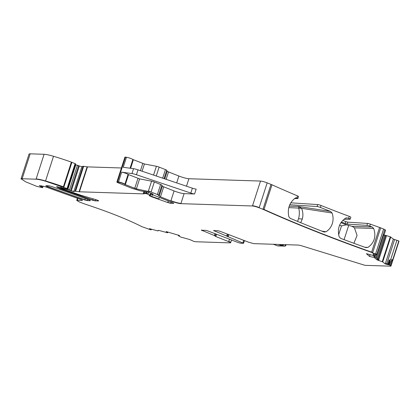 <?xml version="1.0" encoding="UTF-8"?>
<svg xmlns="http://www.w3.org/2000/svg" width="420" height="420" viewBox="0 0 420 420"><rect width="100%" height="100%" fill="white"/><g stroke="black" fill="none" stroke-linecap="round" stroke-linejoin="round"><path stroke-width="0.63" d="M372.997 255.586L377.401 258.767L377.044 259.865L382.709 261.901L385.224 263.939L389.256 264.952L390.28 261.776L391.43 261.182L390.091 265.335L390.847 265.944L390.668 266.17L365.043 265.34L300.851 245.564L298.756 245.096L253.838 243.637L248.829 242.282L219.986 231.273L217.985 230.732L213.644 230.638M213.817 230.596L243.527 243.301L240.513 243.206L238.513 242.666L207.711 230.874L205.706 230.333L201.364 230.239M231.467 240.13A3.885 0.53 -162.1 0 0 231.504 240.083A3.885 0.53 -162.1 0 0 231.289 239.799M214.972 233.751L214.394 235.547L215.812 236.534L228.674 241.631C230.554 242.414 231.068 242.828 230.207 242.87L195.914 241.757L193.872 241.416L189.824 239.563L180.815 237.074L178.379 235.704L179.529 235.557M166.724 231.725L167.669 232.796L166.152 231.567L179.482 235.515M167.669 232.796L159.322 230.538L158.099 230.396L158.035 230.916L157.684 230.879L149.462 228.653L151.21 229.819L150.434 229.698L141.986 226.711C127.26 219.287 108.181 211.722 84.751 204.015L79.343 201.947L76.734 200.429L82.467 200.382M21.079 178.773L29.048 154.098A10.364 1.418 17.9 0 1 30.193 153.83L22.223 178.5A10.364 1.418 17.9 0 0 21.079 178.773L25.725 181.85L36.624 186.296L42.625 187.714L39.365 185.588L45.124 186.706L80.903 199.526C82.352 200.104 82.777 200.408 82.178 200.45L82.273 200.161M21 179.015L22.145 178.747L36.047 179.198L44.095 154.282L30.193 153.83M44.095 154.282A12.957 1.774 17.9 0 1 53.519 156.287A49.24 6.741 17.9 0 1 71.368 162.125A2.594 0.357 17.9 0 1 71.883 162.32L75.642 163.91L67.667 188.548M36.047 179.198C38.136 179.298 41.276 179.97 45.47 181.204L67.074 188.522L67.573 188.843L66.895 189.073L57.13 186.706L56.558 186.842L59.803 188.601L92.657 200.261L95.209 200.876L98.663 200.912M60.989 187.887L61.435 188.433L64.187 189.52L80.945 195.258L95.828 199.631C98.133 200.387 98.984 200.834 98.374 200.981L98.469 200.686M61.168 187.325L61.026 188.102L67.788 189.672L73.826 191.599L75.002 191.2L79.433 191.793L143.183 193.862L145.829 193.526L150.108 194.917L150.538 195.326L149.132 195.641L151.741 196.812L167.743 202.54L170.788 203.327L173.738 203.348M75.385 164.719L78.64 165.674A2.594 0.357 17.9 0 1 79.328 165.974L81.874 166.682L83.05 166.283A2.594 0.357 17.9 0 1 83.648 166.304L87.108 166.84A2.594 0.357 17.9 0 0 87.481 166.877L121.422 167.979M151.977 193.652L151.678 194.24L152.329 194.623L172.431 202.587C173.686 203.112 174.027 203.385 173.45 203.416L173.544 203.128M151.877 193.961L153.032 194.177M116.939 181.85A2.594 0.357 17.9 0 1 116.944 181.844L117.437 182.049C116.498 181.976 116.739 182.238 118.172 182.847L131.954 188.312L140.144 190.78L147.441 192.05L152.953 194.077M125.486 157.133L117.516 181.802A2.594 0.357 17.9 0 0 116.944 181.844L124.908 157.169A2.594 0.357 17.9 0 1 125.486 157.133L126.467 157.264A3.885 0.53 17.9 0 1 130.095 158.225A3.885 0.53 17.9 0 1 132.877 159.506L144.422 163.978L156.403 166.278A2.594 0.357 17.9 0 1 159.133 167.102L165.433 169.596A2.594 0.357 17.9 0 1 166.73 170.299L167.223 171.218A2.594 0.357 17.9 0 0 168.525 171.922L178.899 176.033A7.775 1.066 17.9 0 0 188.911 178.742L260.505 181.062A5.182 0.709 17.9 0 1 267.178 182.868L271.016 184.391A5.182 0.709 17.9 0 1 271.976 184.795A271.987 37.228 17.9 0 0 297.46 195.862A2.594 0.357 -162.1 0 1 298.531 196.523L297.901 198.476A2.594 0.357 -162.1 0 0 297.056 197.909L297.46 195.862M136.432 174.725A5.182 0.709 17.9 0 0 131.964 173.57L121.653 172.163A3.885 0.53 17.9 0 1 125.286 173.129A3.885 0.53 17.9 0 1 128.063 174.405L139.608 178.878L151.589 181.178A2.594 0.357 17.9 0 1 154.319 182.002L160.619 184.501A2.594 0.357 17.9 0 1 161.915 185.204L162.409 186.118A2.594 0.357 17.9 0 0 163.711 186.821L174.085 190.937A7.775 1.066 17.9 0 0 184.102 193.641L194.586 193.982A3.885 0.53 17.9 0 1 190.801 193.074L136.432 174.725L138.012 169.843A5.182 0.709 17.9 0 0 133.544 168.688L123.228 167.281L126.467 157.264M117.516 181.802L118.419 182.18C121.112 182.721 123.249 183.466 124.829 184.422L136.374 188.895L151.084 192.019L157.385 194.518L160.477 196.838L170.851 200.949C175.03 202.535 178.369 203.438 180.863 203.658L252.457 205.984C254.121 206.131 256.347 206.729 259.13 207.785L263.928 209.711C295.255 223.787 331.123 238.009 371.537 252.378L376.934 254.73L383.024 235.877M300.715 222.689L302.306 219.02C303.293 215.418 303.035 211.843 301.544 208.294L298.562 206.488L330.556 211.433L332.062 213.008C333.322 216.531 333.401 220.08 332.304 223.655C331.102 227.194 329.002 229.898 326.004 231.772L323.93 231.956A271.987 37.228 17.9 0 1 290.141 218.311L288.839 216.715C287.248 208.824 289.385 202.619 295.244 198.098L296.373 197.768M324.429 232.087L323.93 231.956M330.556 211.433A271.987 37.228 17.9 0 1 320.381 207.433A2.594 0.357 -162.1 0 0 317.095 206.525L289.779 204.745M343.938 219.319L349.976 219.272A2.594 0.357 -162.1 0 0 350.207 219.203L350.837 217.25A2.594 0.357 -162.1 0 0 349.272 216.395A271.987 37.228 17.9 0 1 321.011 205.475A2.594 0.357 -162.1 0 0 317.725 204.572L290.782 202.818M350.207 219.203A2.594 0.357 -162.1 0 0 348.642 218.347A271.987 37.228 17.9 0 1 347.603 217.959L346.07 217.928M364.88 247.275L368.03 247.375L365.831 247.611A271.987 37.228 17.9 0 1 340.651 238.355L339.15 236.754C337.118 228.853 339.266 222.647 345.597 218.143L347.603 217.959M368.03 247.375C374.446 242.576 376.325 236.271 373.674 228.464L372.115 226.968A271.987 37.228 17.9 0 1 369.726 226.112A2.594 0.357 -162.1 0 0 366.907 225.383L347.177 224.096L341.371 222.038M271.016 184.391L263.046 209.06A5.182 0.709 17.9 0 1 264.007 209.465A271.987 37.228 17.9 0 0 371.616 252.131L379.586 227.462A271.987 37.228 17.9 0 1 370.356 224.154A2.594 0.357 -162.1 0 0 367.542 223.429L347.807 222.143L347.177 224.096M294.578 198.566L297.67 198.544A2.594 0.357 -162.1 0 0 297.901 198.476M345.214 223.561L345.844 221.603L342.767 220.385M345.844 221.603L347.807 222.143M379.586 227.462A5.182 0.709 17.9 0 1 380.678 227.871L383.612 229.031A2.594 0.357 17.9 0 1 384.815 229.63L385.57 230.244L384.232 234.397L382.867 236.072L376.871 254.636L372.876 253.942L375.275 256.064L366.419 253.68L369.532 256.457L374.567 257.555L369.532 256.457M369.611 256.216L370.083 254.704M377.832 259.077L385.507 235.321L383.633 235.132M385.507 235.321L390.29 236.786L393.346 239.08L398.895 241.028A2.594 0.357 17.9 0 1 399 241.185L391.031 265.86A2.594 0.357 17.9 0 1 391.025 265.876M385.224 263.939L393.346 239.08M385.303 263.697L388.574 264.579L387.933 263.834L385.418 263.613M388.516 264.222L389.718 260.489L389.204 259.896L390.469 260.237L392.789 259.507L398.79 240.944M391.43 261.182L392.789 259.507M46.127 185.714L48.909 185.803L51.471 186.422L88.856 199.789C90.295 200.361 90.72 200.671 90.121 200.713L87.36 200.618L84.803 200.004L47.392 186.638C45.953 186.06 45.528 185.756 46.127 185.714L45.838 185.782M398.895 241.028L390.668 266.17M228.076 234.476L227.309 236.476M244.561 240.592L243.527 243.301M201.537 230.197L214.394 235.547M215.796 234.082L215.03 236.077M231.504 240.083L230.711 242.524A3.885 0.53 -162.1 0 0 230.711 242.524L230.207 242.87M178.568 235.069L178.395 235.683M167.927 232.05L167.748 232.549M158.035 230.921L158.219 230.344L158.035 230.916L157.684 230.879M150.034 228.811L150.46 229.467M150.538 229.22L150.176 228.847M151.415 229.184L151.21 229.819M75.122 163.606L67.153 188.276L67.573 188.843M150.675 193.163L150.187 194.675L150.838 195.053L150.538 195.326M149.126 195.51L149.21 195.41A2.594 0.357 17.9 0 0 151.82 196.571L152.434 194.659M375.926 254.615L375.275 256.064M377.044 259.865L374.488 257.796M374.834 256.694L374.567 257.555M389.718 260.489L389.66 261.382L390.28 261.776M389.256 264.952L390.091 265.335M194.586 193.982L196.161 189.095A3.885 0.53 17.9 0 1 192.376 188.191L138.012 169.843M353.876 243.275L357.079 235.457L354.454 227.84L352.065 226.317L346.364 224.826L340.935 222.673M377.401 258.767L378.919 259.781L378.667 260.563M297.544 221.387L298.526 218.757C299.544 215.166 299.612 211.633 298.725 208.163L298.562 206.488L289.217 206.189M332.062 213.008L301.544 208.294L298.725 208.163M301.487 208.236L288.792 207.617M348.668 225.446L344.08 239.642M339.612 225.152L341.497 225.897L346.364 224.826M341.497 225.897L338.63 234.775M285.185 244.587L285.574 245.984L278.245 245.69M285.784 245.621L285.574 245.984M273.336 244.272L277.657 245.873L273.389 244.272M281.253 244.529L281.389 245.411L282.933 245.6L283.521 244.603M284.014 246.031L282.933 245.6L282.387 244.566M229.493 239.09L228.674 241.631M230.711 242.524A3.885 0.53 -162.1 0 0 228.753 241.385M76.808 200.198A5.182 0.709 17.9 0 1 76.808 200.188A5.182 0.709 17.9 0 1 77.38 200.051L77.91 198.408M39.485 185.488A5.182 0.709 17.9 0 0 41.255 186.522L41.527 185.682M41.176 186.769L41.255 186.522A4.147 0.567 17.9 0 1 42.704 187.472A4.147 0.567 17.9 0 1 42.698 187.483L43.15 186.091M36.125 178.952A12.957 1.774 17.9 0 1 45.549 180.957L53.519 156.287M45.47 181.204L45.549 180.957A49.24 6.741 17.9 0 1 63.399 186.8L71.368 162.125M63.32 187.047L63.399 186.8A2.594 0.357 17.9 0 1 63.913 186.995L71.883 162.32M75.642 163.91L67.589 188.795M95.629 199.573L95.288 200.634A2.594 0.357 17.9 0 1 92.736 200.015A181.409 24.827 17.9 0 1 59.882 188.354L60.286 187.11M59.803 188.601L59.882 188.354A5.182 0.709 17.9 0 1 56.679 186.748M92.657 200.261L93.114 198.833M61.105 187.856L61.268 187.352M61.367 188.113L61.583 187.435M61.446 187.866L62.811 188.207L62.932 187.829M66.355 189.016L66.266 189.294L64.953 188.958L65.063 188.612M67.788 189.672L75.836 164.756M67.867 189.425L69.479 189.877L77.448 165.202M70.592 190.591L78.64 165.674M70.67 190.344A2.594 0.357 17.9 0 1 71.358 190.643L79.328 165.974M71.279 190.89L73.904 191.352L81.874 166.682M75.002 191.2L83.05 166.283M75.08 190.958A2.594 0.357 17.9 0 1 75.679 190.974L83.648 166.304M87.481 166.877L79.511 191.552A2.594 0.357 17.9 0 1 79.139 191.51L87.108 166.84M144.359 191.588L143.714 193.578A5.182 0.709 17.9 0 1 143.262 193.62L143.945 191.51M144.627 193.489L145.189 191.746M144.706 193.242A5.182 0.709 17.9 0 1 145.908 193.284L146.333 191.966M146.444 193.62L146.953 192.034M146.522 193.379L148.003 193.809L148.496 192.286M151.741 196.812L151.82 196.571A18.139 2.483 17.9 0 1 158.855 198.954L159.359 197.405M171.187 202.094L170.867 203.086A2.594 0.357 17.9 0 1 167.822 202.298L168.263 200.939M118.419 182.18L121.653 172.163M131.964 173.57L133.544 168.688M130.064 168.21L132.877 159.506M130.609 168.289L133.366 159.752M140.464 170.667L142.784 163.485M142.086 171.218L144.422 163.978M153.557 175.088L156.403 166.278M156.256 176.001L159.133 167.102M162.666 178.164L165.433 169.596M164.041 178.626L166.73 170.299M164.756 178.868L167.223 171.218M166.131 179.329L168.525 171.922M176.684 182.894L178.899 176.033M186.501 186.207L188.911 178.742M252.457 205.984L260.505 181.062M174.085 190.937L170.929 200.708C175.109 202.288 178.447 203.191 180.941 203.411L184.102 193.641M252.536 205.737A5.182 0.709 17.9 0 1 259.208 207.543L267.178 182.868M263.928 209.711L271.976 184.795M320.381 207.433L321.011 205.475M348.642 218.347L349.272 216.395M369.726 226.112L370.356 224.154M317.725 204.572L317.095 206.525M367.542 223.429L366.907 225.383M371.537 252.378L371.616 252.131A5.182 0.709 17.9 0 1 372.708 252.541L380.678 227.871M375.564 253.948L383.612 229.031M375.643 253.706A2.594 0.357 17.9 0 1 376.845 254.305L384.815 229.63M374.304 256.373L374.462 255.89M374.855 256.709L375.081 256.022M376.01 257.644L383.056 235.841M376.157 257.759L383.355 235.473M377.013 258.452L384.5 235.289M377.958 259.161L385.649 235.347M378.688 259.634L386.463 235.567M378.756 259.681L386.536 235.589M390.29 236.786L382.242 261.702M382.321 261.461L382.788 261.66L390.757 236.985M386.836 263.54L394.58 239.568M387.933 263.834L389.204 259.896M390.469 260.237L396.937 240.209M390.925 265.703A2.594 0.357 17.9 0 1 391.031 265.86L390.952 266.102M87.764 199.379L87.439 200.377A2.594 0.357 17.9 0 1 84.882 199.763A181.409 24.827 17.9 0 1 47.471 186.391L47.675 185.766M47.392 186.638L47.471 186.391A2.594 0.357 17.9 0 1 46.043 185.714M84.803 200.004L85.307 198.46M213.896 230.349L214.426 231.089M226.669 235.946L227.252 234.15M226.748 235.699L228.091 236.927M243.737 240.266L242.912 242.807M228.79 234.764L228.17 236.686M242.991 242.56L243.605 243.059M201.616 229.95L202.146 230.69M214.473 235.3L215.812 236.534M216.515 234.365L215.891 236.287M150.906 229.047L150.738 229.561M150.817 229.32L151.1 229.73M151.179 229.483L151.284 229.147M118.498 181.939C121.191 182.474 123.328 183.225 124.908 184.175L124.829 184.422M128.063 174.405L124.908 184.175L125.317 184.669M134.736 188.402L137.97 178.39M125.396 184.422L128.552 174.652M134.815 188.16L136.374 188.895M148.355 191.195L151.589 181.178M136.453 188.654L139.608 178.878M148.433 190.953L151.084 192.019M157.385 194.518L160.619 184.501M151.163 191.772L154.319 182.002M157.463 194.271L158.681 195.216M159.175 196.135L162.409 186.118M158.76 194.975L161.915 185.204M159.254 195.888L160.477 196.838M160.555 196.591L163.711 186.821M377.123 259.623L378.745 260.321M389.66 261.382L388.558 264.8M388.637 264.558L388.894 264.852M388.973 264.611L389.918 261.676M190.801 193.074L192.376 188.191M295.675 197.883L297.056 197.909M326.004 231.772L321.788 231.121M352.065 226.317L372.115 226.968M354.454 227.84L373.674 228.464M302.306 219.02L298.526 218.757M278.985 244.456L281.389 245.411M76.729 200.429L77.438 198.235M150.838 195.053L151.363 193.431M151.757 193.998L151.877 193.615M375.48 256.069L375.953 254.62M286.083 244.687L285.768 245.669M277.788 245.9L284.65 246.125"/></g></svg>
